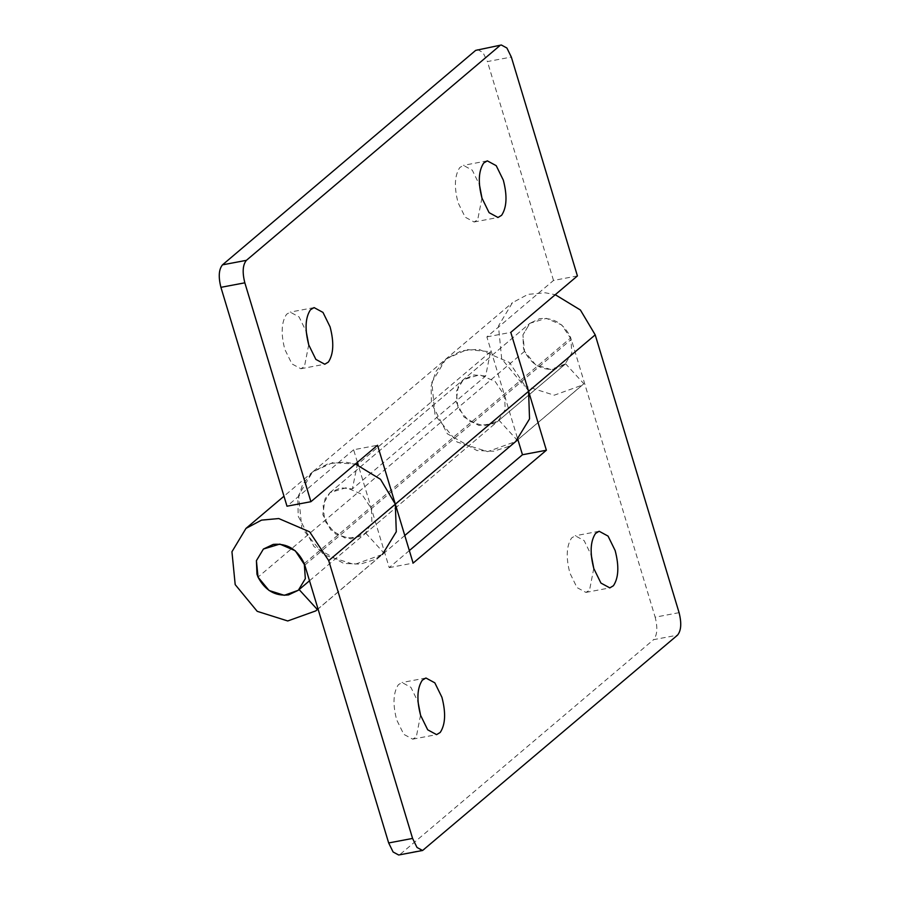 <?xml version="1.0" encoding="UTF-8"?>
<svg xmlns="http://www.w3.org/2000/svg" width="900" height="900" viewBox="0 0 900 900"><rect width="100%" height="100%" fill="white"/><g stroke="black" fill="none" stroke-linecap="round" stroke-linejoin="round"><path stroke-width="0.67" stroke-dasharray="4.5 3.38" d="M481.95 198.034L477.686 219.825L474.086 221.996L465.176 217.17L458.077 202.714C454.016 187.132 454.579 175.41 459.799 167.535L463.399 165.364L472.298 170.19L479.452 184.815M308.723 344.779L304.459 366.57L300.859 368.741L291.949 363.915L284.85 349.459C280.789 333.877 281.363 322.155 286.571 314.28L290.171 312.109L299.07 316.935L306.225 331.56M477.416 49.511L482.985 52.526L487.418 61.571L511.335 57.049M309.51 580.77L365.738 533.137L350.933 538.864L335.666 534.049L324.664 520.695L323.032 504.259L330.041 492.593L346.444 487.665L361.879 494.303L371.419 508.702L371.891 522.495L364.973 533.824L361.159 536.389L345.577 538.312L330.784 529.931L322.853 514.699L325.035 498.848L330.041 492.604L340.65 487.822L352.384 488.925L485.64 376.043L490.522 351.754L467.055 349.56L445.826 359.1L435.825 371.61L431.089 386.303L431.46 403.301L447.322 433.777L476.899 450.529L493.571 451.238L508.061 446.681L515.689 441.551L487.609 451.642L457.076 442.012L435.071 415.294L431.82 382.433L445.838 359.089L312.581 471.983L332.786 462.6L355.376 464.029L345.397 462.105L328.151 463.68L312.593 471.971L283.984 496.215M485.64 376.043L473.906 374.94L463.298 379.721L458.291 385.965L456.109 401.816L464.04 417.06L478.822 425.43L494.415 423.506L498.218 420.941L505.147 409.613L504.664 395.82L495.135 381.42L479.7 374.782L463.298 379.71L456.289 391.387L457.92 407.812L468.923 421.166L484.178 425.981L498.218 420.941L565.616 363.814L583.852 383.749L582.311 385.121L554.231 395.201L523.71 385.571L501.705 358.853L498.442 325.991L512.471 302.659L528.03 294.356L545.265 292.781L555.255 294.705M577.418 275.929L553.5 280.451L486.877 336.892L517.871 439.56M486.877 336.892L510.795 332.37M357.412 462.308L353.621 449.764L377.539 445.252M409.343 550.575L389.205 567.63L358.211 464.951M490.522 351.754L357.266 464.625L352.384 488.925M365.738 533.137L383.974 553.072L374.816 559.564L360.315 564.12L343.654 563.411L314.066 546.66L298.204 516.184L297.832 499.185L302.58 484.493L312.581 471.983L298.564 495.315L301.826 528.176L323.831 554.884L354.353 564.525L382.433 554.445L318.037 608.996M353.621 449.764L286.999 506.205M553.5 280.451L487.418 61.571M593.775 568.44L589.523 590.242L585.923 592.403L577.012 587.587L569.914 573.12C565.841 557.55 566.415 545.816 571.624 537.941L575.224 535.77L584.134 540.596L591.278 555.221M420.548 715.185L416.295 736.988L412.695 739.148L403.785 734.332L396.686 719.865C392.614 704.295 393.188 692.561 398.396 684.686L401.996 682.515L410.906 687.341L418.05 701.966M424.327 849.623L398.666 855M679.084 612.664L655.166 617.186C657.81 627.694 657.281 635.186 653.591 639.664L677.509 635.153M389.205 567.63L413.123 563.108M583.852 383.749L517.219 440.19L498.994 420.255M528.559 391.219L509.479 362.475L478.642 349.223L461.396 350.798L445.838 359.089L512.46 302.659M565.616 363.814L550.8 369.551L535.545 364.725L524.543 351.371L522.911 334.946L529.92 323.269L546.322 318.341L561.757 324.979L571.298 339.379L655.166 617.186M317.34 609.502L383.974 553.072M400.41 854.134L653.591 639.664M524.531 351.36L523.462 348.401L522.934 334.868L529.92 323.28L539.752 318.634C553.804 317.34 564.142 323.741 570.78 337.838L571.837 352.912L564.84 364.5L555.007 369.146C541.744 370.575 531.585 364.646 524.531 351.36L258.03 577.114M304.796 565.144L571.298 339.379M304.279 563.602L570.78 337.838M474.086 221.996L498.004 217.485M487.305 160.852L463.399 165.364M300.859 368.741L324.776 364.23M314.077 307.598L290.171 312.109M364.961 533.824L564.84 364.5L364.961 533.824M330.041 492.604L529.92 323.28L330.041 492.604M404.786 535.5L382.433 554.445M585.923 592.403L609.829 587.891M599.141 531.259L575.224 535.77M412.695 739.148L436.601 734.636M425.914 678.004L401.996 682.515M517.905 439.673L582.311 385.121"/><path stroke-width="1.35" d="M501.604 215.314L498.004 217.485L489.094 212.659L481.995 198.191C477.923 182.621 478.496 170.899 483.705 163.013L487.305 160.852L496.215 165.667L503.314 180.135C507.386 195.705 506.812 207.439 501.604 215.314M479.452 184.815L481.95 198.034M328.376 362.059L324.776 364.23L315.866 359.404L308.767 344.936C304.695 329.366 305.269 317.644 310.478 309.757L314.077 307.598L322.988 312.412L330.086 326.88C334.159 342.45 333.585 354.184 328.376 362.059M306.225 331.56L308.723 344.779M222.491 264.847L246.409 260.336C242.719 264.814 242.19 272.306 244.834 282.814L310.916 501.694L286.999 506.205L220.916 287.336C218.273 276.817 218.801 269.325 222.491 264.847L475.673 50.377L501.334 45L475.673 50.377M517.894 439.616L515.678 441.562L529.538 418.894L528.581 391.298L510.795 332.37L577.418 275.929L511.335 57.049L506.902 48.015L501.334 45M310.916 501.694L377.539 445.252L395.336 504.18L396.281 531.776L382.433 554.434M358.211 464.951L357.412 462.308M328.702 560.621L412.582 838.429L417.015 847.474L422.584 850.489L398.666 855L393.098 851.985L388.665 842.951L304.796 565.144L295.256 550.744L279.821 544.095L263.419 549.034L256.421 560.632L256.961 574.166L258.03 577.114C265.072 590.411 275.231 596.34 288.506 594.911L298.339 590.265L284.299 595.305L269.044 590.49L258.041 577.136L256.41 560.7L263.419 549.034L273.251 544.399C287.303 543.105 297.641 549.506 304.279 563.602L305.325 578.678L298.339 590.265L299.115 589.579L317.34 609.502L315.799 610.886L287.73 620.966L257.209 611.325L235.192 584.617L231.941 551.756L245.97 528.413L261.529 520.121L278.764 518.546L309.634 531.821L328.702 560.621L395.336 504.18L380.52 479.329L355.376 464.029L357.266 464.625L357.941 464.062M246.409 260.336L499.59 45.866M613.429 585.72L609.829 587.891L600.93 583.065L593.831 568.609C589.759 553.028 590.332 541.305 595.541 533.43L599.141 531.259L608.051 536.085L615.15 550.541C619.211 566.123 618.637 577.845 613.429 585.72M591.278 555.221L593.775 568.44M440.201 732.465L436.601 734.636L427.702 729.81L420.604 715.354C416.531 699.773 417.105 688.05 422.314 680.175L425.914 678.004L434.824 682.83L441.923 697.286C445.984 712.867 445.421 724.59 440.201 732.465M418.05 701.966L420.548 715.185M422.584 850.489L677.509 635.153C681.199 630.675 681.727 623.183 679.084 612.664L595.204 334.856L580.399 310.005L555.255 294.705M595.204 334.856L395.336 504.18L413.123 563.108L546.379 450.236L528.559 391.219M517.871 439.56L522.461 454.748L546.379 450.236M522.461 454.748L409.343 550.575M299.115 589.579L309.51 580.77M317.34 609.502L318.015 608.94M244.834 282.814L220.916 287.336M388.665 842.951L412.582 838.429M517.905 439.673L404.786 535.5M318.037 608.996L315.799 610.886M283.984 496.215L245.947 528.424"/></g></svg>
